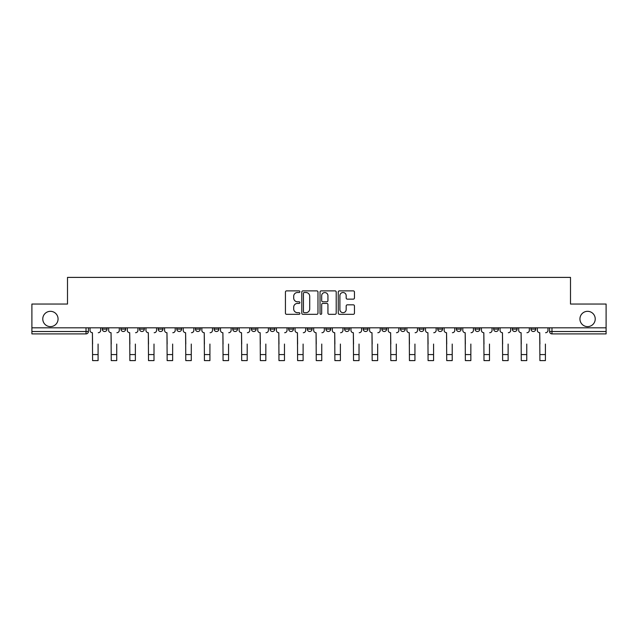 <?xml version="1.0" encoding="UTF-8"?>
<svg xmlns="http://www.w3.org/2000/svg" width="638" height="638" viewBox="0 0 638 638"><rect width="100%" height="100%" fill="white"/><g stroke="black" fill="none" stroke-linecap="round" stroke-linejoin="round"><path stroke-width="0.96" d="M299.884 291.694A0.821 0.821 0 0 0 299.062 290.872L286.606 290.872A1.172 1.172 0 0 0 285.433 292.044L285.433 313.154A1.172 1.172 0 0 0 286.606 314.327L299.062 314.327A0.821 0.821 0 0 0 299.884 313.505A0.821 0.821 0 0 0 299.062 312.684L297.452 312.684A3.756 3.756 0 0 1 293.695 308.936L293.695 307.173A3.756 3.756 0 0 1 297.452 303.425L299.062 303.425A0.821 0.821 0 0 0 299.884 302.603A0.821 0.821 0 0 0 299.062 301.782L297.452 301.782A3.756 3.756 0 0 1 293.695 298.026L293.695 296.271A3.756 3.756 0 0 1 297.452 292.515L299.062 292.515A0.821 0.821 0 0 0 299.884 291.694M579.934 318.968A7.648 7.648 0 0 0 587.582 326.616A7.648 7.648 0 0 0 595.23 318.968A7.648 7.648 0 0 0 587.582 311.32A7.648 7.648 0 0 0 579.934 318.968M42.77 318.968A7.648 7.648 0 0 0 50.418 326.616A7.648 7.648 0 0 0 58.066 318.968A7.648 7.648 0 0 0 50.418 311.32A7.648 7.648 0 0 0 42.77 318.968M475.039 329.128L475.039 327.812L475.039 329.128A2.393 2.393 0 0 0 477.423 331.513A2.393 2.393 0 0 1 475.039 329.128L479.816 329.128A2.393 2.393 0 0 1 477.423 331.513A2.393 2.393 0 0 0 479.816 329.128L479.816 327.812L479.816 329.128M307.293 327.812L307.293 329.128L312.07 329.128A2.393 2.393 0 0 1 309.677 331.513A2.393 2.393 0 0 1 307.293 329.128L307.293 327.812M251.38 327.812L251.38 329.128L256.157 329.128A2.393 2.393 0 0 1 253.764 331.513A2.393 2.393 0 0 1 251.38 329.128L251.38 327.812M214.097 327.812L214.097 329.128L218.882 329.128A2.393 2.393 0 0 1 216.489 331.513A2.393 2.393 0 0 1 214.097 329.128L214.097 327.812M195.459 327.812L195.459 329.128L200.244 329.128A2.393 2.393 0 0 1 197.852 331.513A2.393 2.393 0 0 1 195.459 329.128L195.459 327.812M158.184 327.812L158.184 329.128L162.961 329.128A2.393 2.393 0 0 1 160.577 331.513A2.393 2.393 0 0 1 158.184 329.128L158.184 327.812M353.277 299.142A1.172 1.172 0 0 0 354.449 297.97L354.449 292.044A1.172 1.172 0 0 0 353.277 290.872L339.432 290.872A1.172 1.172 0 0 0 338.26 292.044L338.26 313.154A1.172 1.172 0 0 0 339.432 314.327L353.277 314.327A1.172 1.172 0 0 0 354.449 313.154L354.449 306.001A1.172 1.172 0 0 0 353.277 304.828L347.351 304.828A1.172 1.172 0 0 0 346.179 306.001L346.179 309.55A3.134 3.134 0 0 1 343.045 312.684A3.134 3.134 0 0 1 339.902 309.55L339.902 295.657A3.134 3.134 0 0 1 343.045 292.515A3.134 3.134 0 0 1 346.179 295.657L346.179 297.97A1.172 1.172 0 0 0 347.351 299.142L353.277 299.142M31.9 327.812L31.9 304.039L67.5 304.039L67.5 277.394L570.5 277.394L570.5 304.039L606.1 304.039L606.1 327.812L31.9 327.812L31.9 331.513L88.411 331.513L88.411 327.812L88.411 331.513A2.393 2.393 0 0 1 86.026 333.905L31.9 333.905L31.9 331.513M317.971 292.044A1.172 1.172 0 0 0 316.799 290.872L302.962 290.872A1.172 1.172 0 0 0 301.79 292.044L301.79 313.154A1.172 1.172 0 0 0 302.962 314.327L316.799 314.327A1.172 1.172 0 0 0 317.971 313.154L317.971 292.044M321.201 290.872L335.038 290.872A1.172 1.172 0 0 1 336.21 292.044L336.21 313.154A1.172 1.172 0 0 1 335.038 314.327L329.112 314.327A1.172 1.172 0 0 1 327.94 313.154L327.94 304.597A1.172 1.172 0 0 0 326.768 303.425L322.844 303.425A1.172 1.172 0 0 0 321.672 304.597L321.672 313.505A0.821 0.821 0 0 1 320.85 314.327A0.821 0.821 0 0 1 320.029 313.505L320.029 292.044A1.172 1.172 0 0 1 321.201 290.872M549.589 327.812L549.589 331.513L606.1 331.513L606.1 333.905L551.974 333.905A2.393 2.393 0 0 1 549.589 331.513M606.1 327.812L606.1 331.513M530.952 327.812L530.952 329.128L535.729 329.128L535.729 327.812L535.729 329.128A2.393 2.393 0 0 1 533.336 331.513A2.393 2.393 0 0 1 530.952 329.128A2.393 2.393 0 0 0 533.336 331.513M517.091 327.812L517.091 329.128A2.393 2.393 0 0 1 514.699 331.513A2.393 2.393 0 0 1 512.314 329.128L517.091 329.128M512.314 327.812L512.314 329.128M493.676 327.812L493.676 329.128L498.453 329.128L498.453 327.812L498.453 329.128A2.393 2.393 0 0 1 496.061 331.513A2.393 2.393 0 0 1 493.676 329.128A2.393 2.393 0 0 0 496.061 331.513M456.393 327.812L456.393 329.128L461.178 329.128L461.178 327.812L461.178 329.128A2.393 2.393 0 0 1 458.786 331.513A2.393 2.393 0 0 1 456.393 329.128A2.393 2.393 0 0 0 458.786 331.513M442.541 329.128L442.541 327.812L442.541 329.128A2.393 2.393 0 0 1 440.148 331.513A2.393 2.393 0 0 1 437.756 329.128L442.541 329.128A2.393 2.393 0 0 1 440.148 331.513M437.756 327.812L437.756 329.128M423.903 327.812L423.903 329.128A2.393 2.393 0 0 1 421.511 331.513A2.393 2.393 0 0 1 419.118 329.128L423.903 329.128A2.393 2.393 0 0 1 421.511 331.513M419.118 327.812L419.118 329.128M405.258 327.812L405.258 329.128A2.393 2.393 0 0 1 402.873 331.513A2.393 2.393 0 0 1 400.481 329.128L405.258 329.128M400.481 327.812L400.481 329.128M386.62 327.812L386.62 329.128A2.393 2.393 0 0 1 384.236 331.513A2.393 2.393 0 0 1 381.843 329.128L386.62 329.128M381.843 327.812L381.843 329.128M367.982 327.812L367.982 329.128A2.393 2.393 0 0 1 365.598 331.513A2.393 2.393 0 0 1 363.205 329.128L367.982 329.128M363.205 327.812L363.205 329.128M349.345 327.812L349.345 329.128A2.393 2.393 0 0 1 346.96 331.513A2.393 2.393 0 0 1 344.568 329.128A2.393 2.393 0 0 0 346.96 331.513M344.568 327.812L344.568 329.128L349.345 329.128M330.707 327.812L330.707 329.128A2.393 2.393 0 0 1 328.323 331.513A2.393 2.393 0 0 1 325.93 329.128A2.393 2.393 0 0 0 328.323 331.513M325.93 327.812L325.93 329.128L330.707 329.128M312.07 327.812L312.07 329.128A2.393 2.393 0 0 1 309.677 331.513M293.432 327.812L293.432 329.128A2.393 2.393 0 0 1 291.04 331.513A2.393 2.393 0 0 1 288.655 329.128L293.432 329.128M288.655 327.812L288.655 329.128M274.795 327.812L274.795 329.128A2.393 2.393 0 0 1 272.402 331.513A2.393 2.393 0 0 1 270.018 329.128L274.795 329.128L274.795 327.812M270.018 327.812L270.018 329.128M256.157 327.812L256.157 329.128M237.519 327.812L237.519 329.128A2.393 2.393 0 0 1 235.127 331.513A2.393 2.393 0 0 1 232.742 329.128L237.519 329.128L237.519 327.812M232.742 327.812L232.742 329.128M218.882 327.812L218.882 329.128L218.882 327.812M200.244 329.128L200.244 327.812L200.244 329.128A2.393 2.393 0 0 1 197.852 331.513M181.607 327.812L181.607 329.128A2.393 2.393 0 0 1 179.214 331.513A2.393 2.393 0 0 1 176.822 329.128A2.393 2.393 0 0 0 179.214 331.513A2.393 2.393 0 0 0 181.607 329.128L181.607 327.812M176.822 327.812L176.822 329.128L181.607 329.128M162.961 327.812L162.961 329.128M144.324 327.812L144.324 329.128A2.393 2.393 0 0 1 141.939 331.513A2.393 2.393 0 0 1 139.547 329.128A2.393 2.393 0 0 0 141.939 331.513A2.393 2.393 0 0 0 144.324 329.128L139.547 329.128L139.547 327.812M120.909 327.812L120.909 329.128L125.686 329.128L125.686 327.812L125.686 329.128A2.393 2.393 0 0 1 123.301 331.513A2.393 2.393 0 0 1 120.909 329.128A2.393 2.393 0 0 0 123.301 331.513M102.271 327.812L102.271 329.128L107.048 329.128L107.048 327.812L107.048 329.128A2.393 2.393 0 0 1 104.664 331.513A2.393 2.393 0 0 1 102.271 329.128A2.393 2.393 0 0 0 104.664 331.513M86.026 327.812L86.026 333.905A2.393 2.393 0 0 0 88.411 331.513M304.254 292.515A0.821 0.821 0 0 0 303.433 293.336L303.433 311.87A0.821 0.821 0 0 0 304.254 312.684L305.953 312.684A3.756 3.756 0 0 0 309.709 308.936L309.709 296.271A3.756 3.756 0 0 0 305.953 292.515L304.254 292.515M327.94 295.713A3.134 3.134 0 0 0 324.806 292.579A3.134 3.134 0 0 0 321.672 295.713L321.672 300.61A1.172 1.172 0 0 0 322.844 301.782L326.768 301.782A1.172 1.172 0 0 0 327.94 300.61L327.94 295.713M90.022 330.317L90.022 327.812L90.022 330.317A2.393 2.393 0 0 0 92.414 332.709L92.59 344.057M92.414 332.709L92.59 360.606L98.093 360.606L98.093 344.057M100.66 330.317L100.66 327.812L100.66 330.317A2.393 2.393 0 0 1 98.268 332.709M98.093 360.606L92.59 360.606M108.659 330.317L108.659 327.812L108.659 330.317A2.393 2.393 0 0 0 111.052 332.709L111.235 344.057M111.052 332.709L111.235 360.606L116.73 360.606L116.73 344.057M119.298 330.317L119.298 327.812L119.298 330.317A2.393 2.393 0 0 1 116.906 332.709M127.305 330.317L127.305 327.812L127.305 330.317A2.393 2.393 0 0 0 129.689 332.709L129.873 344.057M129.689 332.709L129.873 360.606L135.368 360.606L135.368 344.057M137.936 330.317L137.936 327.812L137.936 330.317A2.393 2.393 0 0 1 135.543 332.709M116.73 360.606L111.235 360.606M135.368 360.606L129.873 360.606M145.942 330.317L145.942 327.812L145.942 330.317A2.393 2.393 0 0 0 148.327 332.709L148.51 344.057M148.327 332.709L148.51 360.606L154.005 360.606L154.005 344.057M156.573 330.317L156.573 327.812L156.573 330.317A2.393 2.393 0 0 1 154.181 332.709M164.58 330.317L164.58 327.812L164.58 330.317A2.393 2.393 0 0 0 166.965 332.709L167.148 344.057M166.965 332.709L167.148 360.606L172.643 360.606L172.643 344.057M175.211 330.317L175.211 327.812L175.211 330.317A2.393 2.393 0 0 1 172.818 332.709M183.218 330.317L183.218 327.812L183.218 330.317A2.393 2.393 0 0 0 185.602 332.709L185.786 344.057M185.602 332.709L185.786 360.606L191.28 360.606L191.28 344.057M193.848 330.317L193.848 327.812L193.848 330.317A2.393 2.393 0 0 1 191.456 332.709M154.005 360.606L148.51 360.606M172.643 360.606L167.148 360.606M191.28 360.606L185.786 360.606M201.855 330.317L201.855 327.812L201.855 330.317A2.393 2.393 0 0 0 204.24 332.709L204.423 344.057M204.24 332.709L204.423 360.606L209.918 360.606L209.918 344.057M212.486 330.317L212.486 327.812L212.486 330.317A2.393 2.393 0 0 1 210.101 332.709M209.918 360.606L204.423 360.606M220.493 330.317L220.493 327.812L220.493 330.317A2.393 2.393 0 0 0 222.885 332.709L223.061 344.057M222.885 332.709L223.061 360.606L228.556 360.606L228.556 344.057M231.123 330.317L231.123 327.812L231.123 330.317A2.393 2.393 0 0 1 228.739 332.709M228.556 360.606L223.061 360.606M239.13 330.317L239.13 327.812L239.13 330.317A2.393 2.393 0 0 0 241.523 332.709L241.698 344.057M241.523 332.709L241.698 360.606L247.193 360.606L247.193 344.057M249.761 330.317L249.761 327.812L249.761 330.317A2.393 2.393 0 0 1 247.377 332.709M247.193 360.606L241.698 360.606M257.768 330.317L257.768 327.812L257.768 330.317A2.393 2.393 0 0 0 260.16 332.709L260.336 344.057M260.16 332.709L260.336 360.606L265.831 360.606L265.831 344.057M268.399 330.317L268.399 327.812L268.399 330.317A2.393 2.393 0 0 1 266.014 332.709M265.831 360.606L260.336 360.606M276.406 330.317L276.406 327.812L276.406 330.317A2.393 2.393 0 0 0 278.798 332.709L278.973 344.057M278.798 332.709L278.973 360.606L284.468 360.606L284.468 344.057M287.044 330.317L287.044 327.812L287.044 330.317A2.393 2.393 0 0 1 284.652 332.709M295.043 330.317L295.043 327.812L295.043 330.317A2.393 2.393 0 0 0 297.436 332.709L297.611 344.057M297.436 332.709L297.611 360.606L303.106 360.606L303.106 344.057M305.682 330.317L305.682 327.812L305.682 330.317A2.393 2.393 0 0 1 303.289 332.709M313.681 330.317L313.681 327.812L313.681 330.317A2.393 2.393 0 0 0 316.073 332.709L316.249 344.057M316.073 332.709L316.249 360.606L321.751 360.606L321.751 344.057M324.319 330.317L324.319 327.812L324.319 330.317A2.393 2.393 0 0 1 321.927 332.709M332.318 330.317L332.318 327.812L332.318 330.317A2.393 2.393 0 0 0 334.711 332.709L334.894 344.057M334.711 332.709L334.894 360.606L340.389 360.606L340.389 344.057M342.957 330.317L342.957 327.812L342.957 330.317A2.393 2.393 0 0 1 340.564 332.709M350.956 330.317L350.956 327.812L350.956 330.317A2.393 2.393 0 0 0 353.348 332.709L353.532 344.057M353.348 332.709L353.532 360.606L359.027 360.606L359.027 344.057M361.594 330.317L361.594 327.812L361.594 330.317A2.393 2.393 0 0 1 359.202 332.709M369.601 330.317L369.601 327.812L369.601 330.317A2.393 2.393 0 0 0 371.986 332.709L372.169 344.057M371.986 332.709L372.169 360.606L377.664 360.606L377.664 344.057M380.232 330.317L380.232 327.812L380.232 330.317A2.393 2.393 0 0 1 377.84 332.709M284.468 360.606L278.973 360.606M303.106 360.606L297.611 360.606M321.751 360.606L316.249 360.606M340.389 360.606L334.894 360.606M359.027 360.606L353.532 360.606M377.664 360.606L372.169 360.606M388.239 330.317L388.239 327.812L388.239 330.317A2.393 2.393 0 0 0 390.623 332.709L390.807 344.057M390.623 332.709L390.807 360.606L396.302 360.606L396.302 344.057M398.87 330.317L398.87 327.812L398.87 330.317A2.393 2.393 0 0 1 396.477 332.709M396.302 360.606L390.807 360.606M406.877 330.317L406.877 327.812L406.877 330.317A2.393 2.393 0 0 0 409.261 332.709L409.444 344.057M409.261 332.709L409.444 360.606L414.939 360.606L414.939 344.057M417.507 330.317L417.507 327.812L417.507 330.317A2.393 2.393 0 0 1 415.115 332.709M414.939 360.606L409.444 360.606M425.514 330.317L425.514 327.812L425.514 330.317A2.393 2.393 0 0 0 427.899 332.709L428.082 344.057M427.899 332.709L428.082 360.606L433.577 360.606L433.577 344.057M436.145 330.317L436.145 327.812L436.145 330.317A2.393 2.393 0 0 1 433.76 332.709M433.577 360.606L428.082 360.606M444.152 330.317L444.152 327.812L444.152 330.317A2.393 2.393 0 0 0 446.544 332.709L446.72 344.057M446.544 332.709L446.72 360.606L452.214 360.606L452.214 344.057M454.782 330.317L454.782 327.812L454.782 330.317A2.393 2.393 0 0 1 452.398 332.709M452.214 360.606L446.72 360.606M462.789 330.317L462.789 327.812L462.789 330.317A2.393 2.393 0 0 0 465.182 332.709L465.357 344.057M465.182 332.709L465.357 360.606L470.852 360.606L470.852 344.057M473.42 330.317L473.42 327.812L473.42 330.317A2.393 2.393 0 0 1 471.035 332.709M470.852 360.606L465.357 360.606M481.427 330.317L481.427 327.812L481.427 330.317A2.393 2.393 0 0 0 483.819 332.709L483.995 344.057M483.819 332.709L483.995 360.606L489.49 360.606L489.49 344.057M492.058 330.317L492.058 327.812L492.058 330.317A2.393 2.393 0 0 1 489.673 332.709M489.49 360.606L483.995 360.606M500.064 330.317L500.064 327.812L500.064 330.317A2.393 2.393 0 0 0 502.457 332.709L502.632 344.057M502.457 332.709L502.632 360.606L508.127 360.606L508.127 344.057M510.695 330.317L510.695 327.812L510.695 330.317A2.393 2.393 0 0 1 508.311 332.709M508.127 360.606L502.632 360.606M518.702 330.317L518.702 327.812L518.702 330.317A2.393 2.393 0 0 0 521.094 332.709L521.27 344.057M521.094 332.709L521.27 360.606L526.765 360.606L526.765 344.057M529.341 330.317L529.341 327.812L529.341 330.317A2.393 2.393 0 0 1 526.948 332.709M526.765 360.606L521.27 360.606M537.34 330.317L537.34 327.812L537.34 330.317A2.393 2.393 0 0 0 539.732 332.709L539.908 344.057M539.732 332.709L539.908 360.606L545.41 360.606L545.41 344.057M547.978 330.317L547.978 327.812L547.978 330.317A2.393 2.393 0 0 1 545.586 332.709M545.41 360.606L539.908 360.606M551.974 327.812L551.974 333.905M98.093 354.576L92.59 354.576M116.73 354.576L111.235 354.576M135.368 354.576L129.873 354.576M154.005 354.576L148.51 354.576M172.643 354.576L167.148 354.576M191.28 354.576L185.786 354.576M209.918 354.576L204.423 354.576M228.556 354.576L223.061 354.576M247.193 354.576L241.698 354.576M265.831 354.576L260.336 354.576M284.468 354.576L278.973 354.576M303.106 354.576L297.611 354.576M321.751 354.576L316.249 354.576M340.389 354.576L334.894 354.576M359.027 354.576L353.532 354.576M377.664 354.576L372.169 354.576M396.302 354.576L390.807 354.576M414.939 354.576L409.444 354.576M433.577 354.576L428.082 354.576M452.214 354.576L446.72 354.576M470.852 354.576L465.357 354.576M489.49 354.576L483.995 354.576M508.127 354.576L502.632 354.576M526.765 354.576L521.27 354.576M545.41 354.576L539.908 354.576"/></g></svg>
